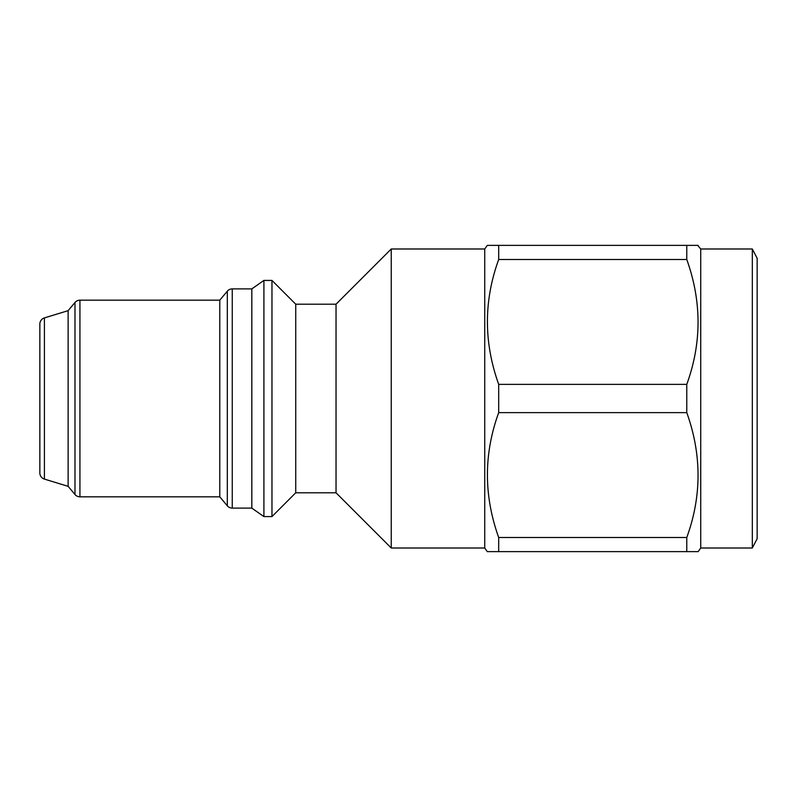 <?xml version="1.0" encoding="UTF-8"?>
<svg xmlns="http://www.w3.org/2000/svg" width="797" height="797" viewBox="0 0 797 797"><rect width="100%" height="100%" fill="white"/><g stroke="black" fill="none" stroke-linecap="round" stroke-linejoin="round"><path stroke-width="1.2" d="M44.413 317.903L44.413 479.097A6.446 6.446 0 0 1 39.85 472.93L39.85 324.07A6.446 6.446 0 0 1 44.413 317.903L68.124 310.661L74.988 302.481A6.446 6.446 0 0 1 79.929 300.17L79.929 496.83A6.446 6.446 0 0 1 74.988 494.519L74.988 302.481M79.929 300.17L219.783 300.17L219.783 496.83L227.314 505.806A6.446 6.446 0 0 0 232.256 508.107L251.822 508.107L251.822 288.893L263.907 280.424L271.966 280.424L295.737 304.205L336.035 304.205L391.247 248.993L484.735 248.993L487.306 245.366L498.693 245.366L487.794 245.366M219.783 300.17L227.314 291.194A6.446 6.446 0 0 1 232.256 288.893L232.256 508.107M219.783 496.83L79.929 496.83M44.413 479.097L68.124 486.339L68.124 310.661M68.124 486.339L74.988 494.519M752.318 248.993L752.318 548.007L757.15 538.732L757.15 258.268L752.318 248.993L700.732 248.993L697.674 245.366M752.318 548.007L700.732 548.007L700.732 248.993M336.035 304.205L336.035 492.795L391.247 548.007L484.735 548.007L484.735 248.993M391.247 548.007L391.247 248.993M336.035 492.795L295.737 492.795L295.737 304.205M295.737 492.795L271.966 516.576L271.966 280.424M271.966 516.576L263.907 516.576L263.907 280.424M251.822 508.107L263.907 516.576M251.822 288.893L232.256 288.893M498.693 259.503L498.693 245.366L698.172 245.366L686.775 245.366L686.775 259.503L498.693 259.503C483.669 300.798 483.669 342.411 498.693 384.363L686.775 384.363C701.798 343.079 701.798 301.455 686.775 259.503M700.732 548.007L698.172 551.634L686.775 551.634L686.775 537.497C701.798 496.202 701.798 454.589 686.775 412.637L686.775 384.363M484.735 548.007L487.306 551.634L498.693 551.634L487.306 551.634M698.172 551.634L498.693 551.634L498.693 537.497L686.775 537.497M686.775 412.637L498.693 412.637C483.669 453.921 483.669 495.545 498.693 537.497M498.693 412.637L498.693 384.363M227.314 505.806L227.314 291.194"/></g></svg>
